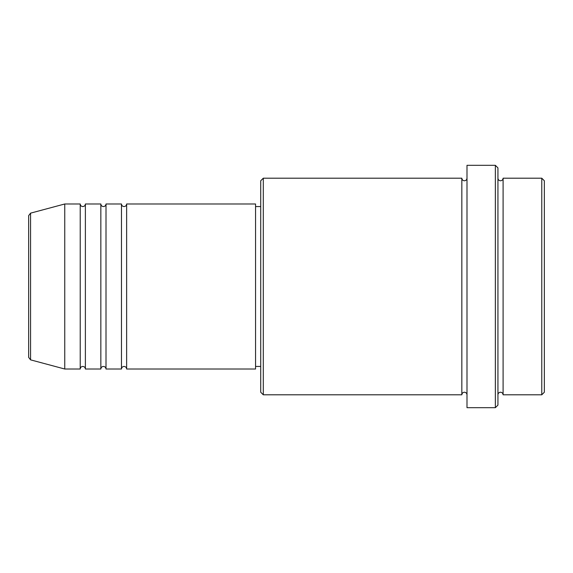 <?xml version="1.0" encoding="UTF-8"?>
<svg xmlns="http://www.w3.org/2000/svg" width="573" height="573" viewBox="0 0 573 573"><rect width="100%" height="100%" fill="white"/><g stroke="black" fill="none" stroke-linecap="round" stroke-linejoin="round"><path stroke-width="0.86" d="M28.65 357.359L28.65 215.641L30.562 213.149L30.562 359.851L28.65 357.359M126.633 203.988L126.633 369.012L255.558 369.012L255.558 203.988L126.633 203.988C126.483 205.557 125.623 206.416 124.055 206.566C122.486 206.416 121.626 205.557 121.476 203.988L121.476 369.012L106.005 369.012L106.005 203.988L121.476 203.988M100.848 203.988L100.848 369.012L85.377 369.012L85.377 203.988L100.848 203.988C100.998 205.557 101.858 206.416 103.427 206.566C104.995 206.416 105.855 205.557 106.005 203.988M80.22 203.988L80.22 369.012L64.749 369.012L64.749 203.988L80.22 203.988C80.37 205.557 81.23 206.416 82.799 206.566C84.367 206.416 85.227 205.557 85.377 203.988M541.772 178.203L544.35 180.782L544.35 392.219L541.772 394.797L541.772 178.203L503.094 178.203L503.094 394.797L541.772 394.797M263.294 394.797L260.715 392.219L260.715 180.782L263.294 178.203L263.294 394.797L461.838 394.797L461.838 178.203C462.003 179.786 462.862 180.645 464.417 180.782C465.985 180.631 466.845 179.772 466.995 178.203M495.359 165.311L497.937 167.889L497.937 405.111L495.359 407.69L495.359 165.311L466.995 165.311L466.995 407.69L495.359 407.69M497.937 178.203C498.087 179.772 498.947 180.631 500.516 180.782C502.084 180.631 502.944 179.772 503.094 178.203M255.558 366.434L260.715 366.434M30.562 359.851L64.749 369.012M30.562 213.149L64.749 203.988M263.294 178.203L461.838 178.203M255.558 206.566L260.715 206.566M461.838 394.797C462.003 393.214 462.862 392.355 464.417 392.219C465.985 392.369 466.845 393.228 466.995 394.797M503.094 394.797C502.944 393.228 502.084 392.369 500.516 392.219C498.947 392.369 498.087 393.228 497.937 394.797M85.377 369.012C85.227 367.443 84.367 366.584 82.799 366.434C81.23 366.584 80.37 367.443 80.22 369.012M106.005 369.012C105.855 367.443 104.995 366.584 103.427 366.434C101.858 366.584 100.998 367.443 100.848 369.012M126.633 369.012C126.483 367.443 125.623 366.584 124.055 366.434C122.486 366.584 121.626 367.443 121.476 369.012"/></g></svg>
